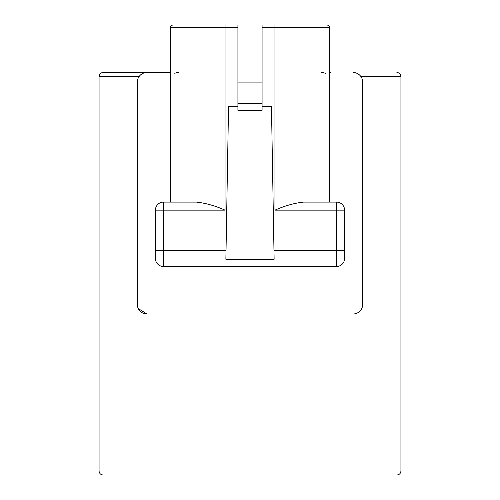 <?xml version="1.0" encoding="UTF-8"?>
<svg xmlns="http://www.w3.org/2000/svg" width="500" height="500" viewBox="0 0 500 500"><rect width="100%" height="100%" fill="white"/><g stroke="black" fill="none" stroke-linecap="round" stroke-linejoin="round"><path stroke-width="0.75" d="M400.938 470.975C400.694 473.425 399.35 474.769 396.912 475L103.088 475C100.65 474.769 99.306 473.425 99.062 470.975L400.938 470.975L400.938 76.519L360.887 76.519M262.075 106.306L262.075 110.331L237.925 110.331L237.925 106.306L228.544 106.306L225.875 259.281L274.125 259.281L271.456 106.306L262.075 106.306L262.075 103.462L237.925 103.462L237.925 106.306M170.306 72.494L103.088 72.494L170.306 72.494M329.694 72.494L330.575 72.494M321.644 72.494A8.05 8.05 0 0 1 325.981 73.763M273.969 250.4L336.538 250.4L336.538 266.5A8.05 8.05 0 0 0 344.588 258.45L344.588 250.4L344.588 258.45A8.05 8.05 0 0 1 336.538 266.5L163.463 266.5A8.05 8.05 0 0 1 155.412 258.45L155.412 250.4L155.412 258.45M237.925 27.413L170.306 27.413L170.306 80.544A8.05 8.05 0 0 1 170.794 77.781M174.781 73.331A8.05 8.05 0 0 1 178.356 72.494M146.956 72.494A9.663 9.663 0 0 0 137.3 82.156L137.3 304.337A9.663 9.663 0 0 0 146.956 314L353.044 314A9.663 9.663 0 0 0 362.7 304.337L362.7 82.156A9.663 9.663 0 0 0 353.044 72.494M303.531 202.1L336.538 202.1A8.05 8.05 0 0 1 344.588 210.15L344.588 250.4L336.538 250.4L336.538 210.15L274.956 210.15C284.819 205.781 294.344 203.094 303.531 202.1M163.463 266.5L163.463 250.4L155.412 250.4L155.412 210.15A8.05 8.05 0 0 1 163.463 202.1L196.469 202.1C205.656 203.094 215.181 205.781 225.044 210.15L163.463 210.15L163.463 250.4L226.031 250.4M139.113 76.519L99.062 76.519C99.306 74.069 100.65 72.725 103.088 72.494C100.65 72.725 99.306 74.069 99.062 76.519L99.062 470.975M146.956 314L138.287 308.594M170.306 80.544L170.306 202.1M274.956 210.15L274.956 27.413L329.694 27.413L329.694 202.1M170.306 27.413L171 25.719L172.719 25L327.281 25L329 25.719L329.694 27.413M225.044 210.15L225.044 25L179.156 25M262.075 25L262.075 82.906L237.925 82.906L237.925 103.462M262.075 29.025L237.925 29.025L237.925 82.906M262.075 82.906L262.075 103.462M237.925 29.025L237.925 25M396.912 72.494C399.35 72.725 400.694 74.069 400.938 76.519M274.956 25L274.956 27.413L262.075 27.413M163.463 202.1L163.463 210.15L155.412 210.15M344.588 210.15L336.538 210.15L336.538 202.1"/></g></svg>
